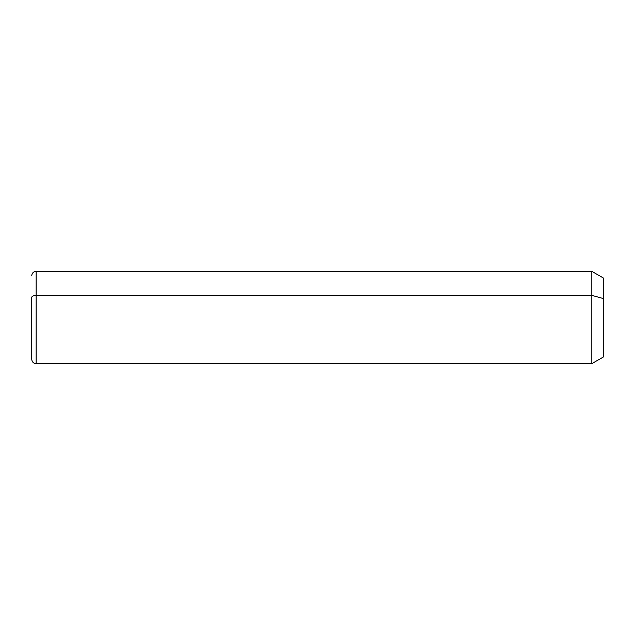 <?xml version="1.0" encoding="UTF-8"?>
<svg xmlns="http://www.w3.org/2000/svg" width="635" height="635" viewBox="0 0 635 635"><rect width="100%" height="100%" fill="white"/><g stroke="black" fill="none" stroke-linecap="round" stroke-linejoin="round"><path stroke-width="0.95" d="M31.75 275.733C32.012 273.066 33.472 271.597 36.147 271.343L591.828 271.343L603.25 277.932L603.25 298.529L591.828 295.37L603.25 298.529L603.25 357.068L591.828 363.657L591.828 271.343L591.828 363.657L36.147 363.657L36.147 295.37L591.828 295.37L36.147 295.37L36.147 271.343L36.147 295.37A4.397 2.111 180 0 0 31.75 297.474L31.75 337.526M603.25 336.471L603.25 298.529M31.75 359.267L31.75 297.474A4.397 2.111 0 0 1 36.147 295.37L36.147 363.657C33.472 363.403 32.012 361.934 31.75 359.267"/></g></svg>
